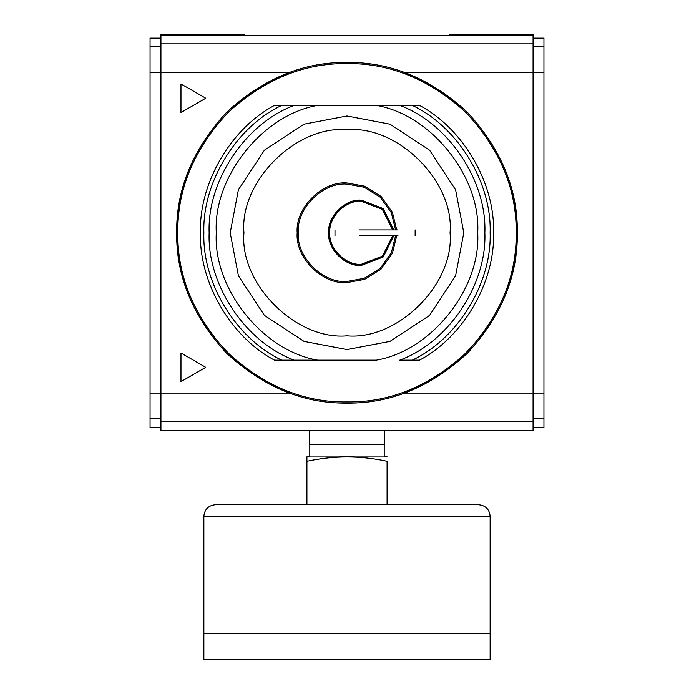 <?xml version="1.0" encoding="UTF-8"?>
<svg xmlns="http://www.w3.org/2000/svg" width="694" height="694" viewBox="0 0 694 694"><rect width="100%" height="100%" fill="white"/><g stroke="black" fill="none" stroke-linecap="round" stroke-linejoin="round"><path stroke-width="1.04" d="M384.216 444.611L384.216 456.062L309.784 456.062L306.922 456.826L306.922 461.276C333.606 455.507 360.316 455.507 387.079 461.276L387.079 504.72M384.216 456.062L387.079 456.826M306.922 504.72L306.922 458.127M309.342 430.297L309.342 444.611L384.658 444.611L384.658 430.297M309.784 444.611L309.784 456.062M203.871 659.3L490.129 659.3L490.129 633.535L203.871 633.535L203.871 659.3M203.871 633.422L490.129 633.422L490.129 516.171C489.4 509.266 485.583 505.449 478.678 504.72L215.322 504.72C208.417 505.449 204.6 509.266 203.871 516.171L203.871 633.422M412.262 360.169L419.48 360.169C463.332 336.92 495.039 282.397 493.564 232.785C495.039 183.173 463.332 128.659 419.48 105.401L412.262 105.401C457.84 126.863 491.812 182.435 490.129 232.785C491.812 283.143 457.84 338.707 412.262 360.169L399.718 360.169C448.463 342.298 486.988 284.661 484.854 232.785C486.988 180.908 448.463 123.272 399.718 105.401L294.282 105.401C245.537 123.272 207.012 180.908 209.146 232.785C207.012 284.661 245.537 342.298 294.282 360.169L376.278 360.169C431.321 350.912 481.011 288.513 477.706 232.785C481.011 177.065 431.321 114.657 376.278 105.401L412.262 105.401M281.738 360.169C236.16 338.707 202.188 283.143 203.871 232.785C202.188 182.435 236.16 126.863 281.738 105.401L274.52 105.401C230.668 128.659 198.961 183.173 200.436 232.785C198.961 282.397 230.668 336.92 274.52 360.169L294.282 360.169C245.537 342.298 207.012 284.661 209.146 232.785C207.012 180.908 245.537 123.272 294.282 105.401L317.722 105.401C262.679 114.657 212.989 177.065 216.294 232.785C212.989 288.513 262.679 350.912 317.722 360.169L294.282 360.169M392.674 235.648L382.385 256.181L361.314 264.275C345.733 265.681 328.418 248.365 329.824 232.785C328.418 217.205 345.733 199.889 361.314 201.295L382.385 209.388L392.674 229.922M395.58 235.648L391.312 252.902L380.217 268.344L364.177 278.32L347 281.452C322.927 283.62 296.164 256.858 298.333 232.785C296.164 208.712 322.927 181.949 347 184.127L364.177 187.25L380.217 197.226L391.312 212.668L395.58 229.922M393.819 229.922L383.192 208.573L361.314 200.15C345.17 198.692 327.221 216.641 328.678 232.785C327.221 248.929 345.17 266.878 361.314 265.42L383.192 256.997L393.819 235.648M396.725 229.922L392.379 212.243L381.023 196.411L364.593 186.192L347 182.982C322.354 180.752 294.967 208.139 297.188 232.785C294.967 257.431 322.354 284.818 347 282.597L364.593 279.378L381.023 269.159L392.379 253.327L396.725 235.648M393.246 229.922L382.784 208.981L361.314 200.722C345.447 199.291 327.82 216.927 329.251 232.785C327.82 248.652 345.447 266.279 361.314 264.848L382.784 256.589L393.246 235.648M401.071 393.09C465.657 374.699 519.398 299.86 516.171 232.785C519.398 165.71 465.657 90.871 401.071 72.488M347 62.469C390.47 61.879 430.61 78.509 467.435 112.35C501.276 149.175 517.906 189.315 517.316 232.785C517.906 276.255 501.276 316.403 467.435 353.22C430.61 387.061 390.47 403.691 347 403.101C303.53 403.691 263.39 387.061 226.565 353.22C192.724 316.403 176.094 276.255 176.684 232.785C176.094 189.315 192.724 149.175 226.565 112.35C263.39 78.509 303.53 61.879 347 62.469M281.738 105.401L294.282 105.401M404.55 72.488L533.061 72.488L533.061 393.09L404.55 393.09M292.929 72.488C228.343 90.871 174.602 165.71 177.829 232.785C174.602 299.86 228.343 374.699 292.929 393.09M289.45 393.09L160.939 393.09L160.939 72.488L289.45 72.488M205.762 367.326L180.978 353.012L180.978 381.639L205.762 367.326M180.978 112.558L205.762 98.244L180.978 83.939L180.978 112.558M160.939 38.135L150.06 38.135L150.06 393.09L160.939 393.09L160.939 421.709L533.061 421.709L533.061 393.09L543.94 393.09L543.94 46.724L533.061 46.724M543.94 72.488L533.061 72.488L533.061 43.861L160.939 43.861L160.939 72.488L150.06 72.488M397.957 235.648L359.405 235.648M397.957 229.922L359.405 229.922M493.972 35.273L493.972 34.7L449.764 34.7L533.061 34.7L533.061 35.273L160.939 35.273L160.939 34.7L244.236 34.7L200.028 34.7L200.028 35.273M200.028 430.297L200.028 430.87L244.236 430.87L160.939 430.87L160.939 430.297L533.061 430.297L533.061 430.87L449.764 430.87L493.972 430.87L493.972 430.297M543.94 46.724L543.94 38.135L533.061 38.135M533.061 418.846L543.94 418.846L543.94 393.09M150.06 393.09L150.06 427.435L160.939 427.435M543.94 418.846L543.94 427.435L533.061 427.435M533.061 35.273L533.061 43.861M533.061 421.709L533.061 430.297M160.939 43.861L160.939 35.273M160.939 430.297L160.939 421.709M150.06 418.846L160.939 418.846M160.939 46.724L150.06 46.724M347 115.993L389.993 124.191L429.586 150.199L455.594 189.792L463.792 232.785L455.594 275.778L429.586 315.371L389.993 341.379L347 349.576L304.007 341.379L264.414 315.371L238.406 275.778L230.208 232.785L238.406 189.792L264.414 150.199L304.007 124.191L347 115.993M347 129.735C397.983 125.128 454.657 181.802 450.05 232.785C454.657 283.768 397.983 340.442 347 335.835C296.017 340.442 239.343 283.768 243.95 232.785C239.343 181.802 296.017 125.128 347 129.735M490.129 516.171L203.871 516.171M347 63.614C390.175 63.033 430.054 79.55 466.628 113.165C500.235 149.731 516.752 189.609 516.171 232.785C516.752 275.96 500.235 315.839 466.628 352.413C430.054 386.02 390.175 402.537 347 401.956C303.825 402.537 263.946 386.02 227.372 352.413C193.765 315.839 177.248 275.96 177.829 232.785C177.248 189.609 193.765 149.731 227.372 113.165C263.946 79.55 303.825 63.033 347 63.614M415.133 229.922L415.133 235.648M334.985 229.922L334.985 235.648M244.236 35.273L244.236 34.7M244.236 430.297L244.236 430.87M449.764 430.297L449.764 430.87M449.764 35.273L449.764 34.7"/></g></svg>
